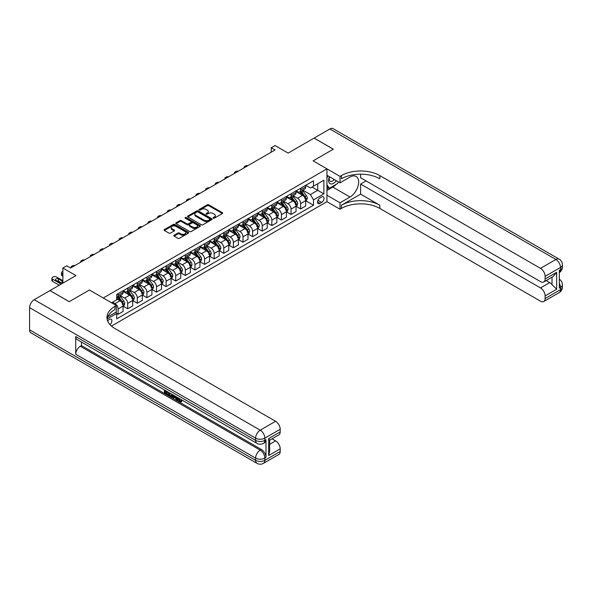 <?xml version="1.0" encoding="UTF-8"?>
<svg xmlns="http://www.w3.org/2000/svg" width="592" height="592" viewBox="0 0 592 592"><rect width="100%" height="100%" fill="white"/><g stroke="black" fill="none" stroke-linecap="round" stroke-linejoin="round"><path stroke-width="0.89" d="M213.275 218.167A0.747 0.429 0 0 0 214.326 218.167L222.348 213.534A1.066 0.614 0 0 0 222.659 213.098A1.066 0.614 0 0 0 222.348 212.669L208.761 204.825A1.066 0.614 0 0 0 207.252 204.825L199.238 209.45A0.747 0.429 0 0 0 200.296 210.064L201.332 209.464A3.411 1.968 0 0 1 206.164 209.464L207.296 210.116A3.411 1.968 0 0 1 208.295 211.514A3.411 1.968 0 0 1 207.296 212.905L206.253 213.505A0.747 0.429 0 0 0 207.311 214.112L208.347 213.512A3.411 1.968 0 0 1 213.179 213.512L214.311 214.171A3.411 1.968 0 0 1 215.31 215.562A3.411 1.968 0 0 1 214.311 216.953L213.275 217.553A0.747 0.429 0 0 0 213.275 218.167L213.275 217.553M110.001 324.638A3.478 2.005 120 0 0 111.77 321.619A3.478 2.005 120 0 0 111.133 319.214A3.478 2.005 120 0 0 109.394 319.391A3.478 2.005 120 0 0 107.722 321.108M174.129 235.231A1.066 0.614 0 0 0 173.819 235.668A1.066 0.614 0 0 0 174.129 236.104L177.94 238.302A1.066 0.614 0 0 0 179.45 238.302L188.352 233.159A1.066 0.614 0 0 0 188.663 232.73A1.066 0.614 0 0 0 188.352 232.293L174.773 224.449A1.066 0.614 0 0 0 173.264 224.449L164.361 229.592A1.066 0.614 0 0 0 164.043 230.029A1.066 0.614 0 0 0 164.361 230.458L168.964 233.122A1.066 0.614 0 0 0 170.466 233.122L174.277 230.917A1.066 0.614 0 0 0 174.596 230.48A1.066 0.614 0 0 0 174.277 230.051L171.998 228.727A2.856 1.65 0 0 1 171.162 227.565A2.856 1.65 0 0 1 172.923 226.04A2.856 1.65 0 0 1 176.039 226.396L184.978 231.561A2.856 1.65 0 0 1 185.814 232.73A2.856 1.65 0 0 1 184.053 234.247A2.856 1.65 0 0 1 180.937 233.892L179.45 233.033A1.066 0.614 0 0 0 177.94 233.033L174.129 235.231L174.129 236.104M360.617 174.189L360.617 177.763L540.503 281.622A6.519 3.767 -120 0 0 543.767 281.94L553.194 276.501L556.643 272.298L556.643 289.251L545.114 295.911L545.114 298.531L560.491 289.651L560.491 287.431L559.336 288.097L559.336 270.344L560.491 269.678L560.491 267.458L545.114 276.338A6.519 3.767 -120 0 0 540.503 268.346L555.881 259.474L329.87 128.989L314.108 138.084L333.326 149.184L313.109 160.854L333.289 149.206L314.071 138.106L288.126 153.091L275.058 145.543L271.217 147.763L275.058 149.983L70.574 268.035L66.733 265.823L62.885 268.035L62.885 283.131M29.6 329.862L255.611 460.347A6.519 3.767 120 0 0 256.958 463.336L30.954 332.852A6.519 3.767 -60 0 1 29.6 329.862L29.6 307.67A6.519 3.767 -60 0 1 34.21 299.685L49.972 290.583L69.19 301.683L89.407 290.006L69.227 301.661L50.009 290.561L75.954 275.583L62.885 268.035M107.737 316.927L116.313 311.977L116.313 305.539L89.407 290.006L103.245 297.998L326.947 168.846L326.947 201.687L340.015 209.235L341.399 208.436A27.18 15.688 180 0 1 379.835 208.436L540.503 301.195A6.519 3.767 -120 0 0 543.767 301.513A6.519 3.767 -120 0 0 545.114 298.531M341.399 175.587A27.18 15.688 180 0 1 379.835 175.587L379.835 178.784A27.18 15.688 180 0 0 341.399 178.784L341.399 175.587L340.015 176.386L313.109 160.854L326.947 168.846M201.406 224.753A1.066 0.614 0 0 0 202.915 224.753L211.818 219.617A1.066 0.614 0 0 0 212.136 219.181A1.066 0.614 0 0 0 211.818 218.744L198.239 210.9A1.066 0.614 0 0 0 196.729 210.9L187.827 216.043A1.066 0.614 0 0 0 187.516 216.48A1.066 0.614 0 0 0 187.827 216.916L201.406 224.753M185.518 218.33A0.747 0.429 0 0 1 186.28 218.433L186.28 217.545L200.089 225.515A1.066 0.614 0 0 1 200.399 225.952A1.066 0.614 0 0 1 200.089 226.388L191.186 231.531A1.066 0.614 0 0 1 189.677 231.531L176.09 223.687L176.09 222.814A1.066 0.614 0 0 0 175.78 223.251A1.066 0.614 0 0 0 176.09 223.687M176.09 222.814L179.901 220.616A1.066 0.614 0 0 1 181.411 220.616L186.917 223.798A1.066 0.614 0 0 0 188.426 223.798L190.957 222.34A1.066 0.614 0 0 0 191.268 221.904A1.066 0.614 0 0 0 190.957 221.467L185.222 218.152A0.747 0.429 0 0 1 186.28 217.545M321.641 196.936L319.954 197.913A3.367 1.946 120 0 0 317.749 200.888A3.367 1.946 120 0 0 318.267 203.581A3.367 1.946 120 0 0 319.954 203.419L321.641 202.442A3.367 1.946 120 0 0 323.846 199.474A3.367 1.946 120 0 0 323.328 196.773A3.367 1.946 120 0 0 321.641 196.936M111.474 326.088L326.947 201.687M305.768 185.289L310.423 187.975L313.494 186.199L313.494 180.826L116.698 294.446L116.698 299.818L111.548 302.793M313.494 186.199L323.876 180.205L323.876 193.873L313.494 199.867L310.423 194.539L302.778 190.128M305.768 200.777L313.494 205.239L313.494 199.867M313.494 205.239L116.698 318.859L116.698 313.486L107.115 319.021M271.217 147.763L271.217 152.203M312.036 187.042L317.719 190.328L317.719 183.757L323.876 180.205M310.423 194.539L317.719 190.328L323.876 193.873M116.698 313.531L118.082 314.33L118.082 308.957A4.351 2.509 -120 0 0 115.003 303.637L112.547 302.216M118.082 314.33L123.077 311.444L123.077 306.071A4.351 2.509 -120 0 0 120.006 300.751L116.698 298.842M123.195 306.182L127.694 308.78L127.694 303.415A4.351 2.509 -120 0 0 124.616 298.087L120.198 295.534M127.694 308.78L132.689 305.894L132.689 300.529A4.351 2.509 -120 0 0 129.611 295.201L123.077 291.427M132.8 300.64L137.3 303.237L137.3 297.865A4.351 2.509 -120 0 0 134.229 292.537L129.811 289.991M137.3 303.237L142.295 300.351L142.295 294.979A4.351 2.509 -120 0 0 139.224 289.651L132.689 285.884M142.413 295.09L146.912 297.687L146.912 292.315A4.351 2.509 -120 0 0 143.834 286.987L139.416 284.441M146.912 297.687L151.907 294.801L151.907 289.429A4.351 2.509 -120 0 0 148.829 284.108L142.295 280.334M152.018 289.54L156.517 292.137L156.517 286.772A4.351 2.509 -120 0 0 153.446 281.444L149.029 278.891M156.517 292.137L161.512 289.251L161.512 283.886A4.351 2.509 -120 0 0 158.441 278.558L151.907 274.784M161.631 283.997L166.13 286.595L166.13 281.222A4.351 2.509 -120 0 0 163.052 275.894L158.641 273.349M166.13 286.595L171.125 283.709L171.125 278.336A4.351 2.509 -120 0 0 168.047 273.008L161.512 269.234M171.236 278.447L175.735 281.045L175.735 275.672A4.351 2.509 -120 0 0 172.664 270.344L168.246 267.799M175.735 281.045L180.73 278.159L180.73 272.786A4.351 2.509 -120 0 0 177.659 267.466L171.125 263.692M180.849 272.897L185.348 275.495L185.348 270.122A4.351 2.509 -120 0 0 182.269 264.802L177.859 262.249M185.348 275.495L190.343 272.609L190.343 267.244A4.351 2.509 -120 0 0 187.264 261.916L180.73 258.142M190.461 267.355L194.953 269.945L194.953 264.58A4.351 2.509 -120 0 0 191.882 259.252L187.464 256.699M194.953 269.945L199.955 267.066L199.955 261.694A4.351 2.509 -120 0 0 196.877 256.366L190.343 252.592M200.066 261.805L204.566 264.402L204.566 259.03A4.351 2.509 -120 0 0 201.487 253.702L197.077 251.156M204.566 264.402L209.561 261.516L209.561 256.144A4.351 2.509 -120 0 0 206.49 250.816L199.955 247.049M209.679 256.255L214.171 258.852L214.171 253.48A4.351 2.509 -120 0 0 211.1 248.159L206.682 245.606M214.171 258.852L219.173 255.966L219.173 250.594A4.351 2.509 -120 0 0 216.095 245.273L209.561 241.499M219.284 250.705L223.783 253.302L223.783 247.937A4.351 2.509 -120 0 0 220.705 242.609L216.295 240.056M223.783 253.302L228.778 250.416L228.778 245.051A4.351 2.509 -120 0 0 225.707 239.723L219.173 235.949M228.897 245.162L233.389 247.759L233.389 242.387A4.351 2.509 -120 0 0 230.318 237.059L225.9 234.513M233.389 247.759L238.391 244.873L238.391 239.501A4.351 2.509 -120 0 0 235.313 234.173L228.778 230.399M238.502 239.612L243.001 242.209L243.001 236.837A4.351 2.509 -120 0 0 239.923 231.509L235.512 228.963M243.001 242.209L247.996 239.323L247.996 233.951A4.351 2.509 -120 0 0 244.925 228.63L238.391 224.856M248.115 234.062L252.614 236.659L252.614 231.287A4.351 2.509 -120 0 0 249.535 225.966L245.118 223.413M252.614 236.659L257.609 233.773L257.609 228.408A4.351 2.509 -120 0 0 254.53 223.08L247.996 219.306M257.72 228.519L262.219 231.109L262.219 225.744A4.351 2.509 -120 0 0 259.148 220.416L254.73 217.871M262.219 231.109L267.214 228.231L267.214 222.858A4.351 2.509 -120 0 0 264.143 217.53L257.609 213.756M267.332 222.969L271.832 225.567L271.832 220.194A4.351 2.509 -120 0 0 268.753 214.866L264.335 212.321M271.832 225.567L276.827 222.681L276.827 217.308A4.351 2.509 -120 0 0 273.748 211.98L267.214 208.214M276.938 217.419L281.437 220.017L281.437 214.644A4.351 2.509 -120 0 0 278.366 209.324L273.948 206.771M281.437 220.017L286.432 217.131L286.432 211.758A4.351 2.509 -120 0 0 283.361 206.438L276.827 202.664M286.55 211.869L291.049 214.467L291.049 209.102A4.351 2.509 -120 0 0 287.971 203.774L283.561 201.221M291.049 214.467L296.044 211.581L296.044 206.216A4.351 2.509 -120 0 0 292.966 200.888L286.432 197.114M296.163 206.327L300.655 208.924L300.655 203.552A4.351 2.509 -120 0 0 297.584 198.224L293.166 195.678M300.655 208.924L305.657 206.038L305.657 200.666A4.351 2.509 -120 0 0 302.579 195.338L296.044 191.571M296.163 190.839L297.584 191.66A4.351 2.509 -120 0 0 299.759 191.875A4.351 2.509 -120 0 0 300.655 189.884L300.655 188.241M286.55 196.381L287.971 197.203A4.351 2.509 -120 0 0 290.147 197.417A4.351 2.509 -120 0 0 291.049 195.427L291.049 193.784M276.938 201.931L278.366 202.753A4.351 2.509 -120 0 0 280.534 202.967A4.351 2.509 -120 0 0 281.437 200.977L281.437 199.334M267.332 207.481L268.753 208.303A4.351 2.509 -120 0 0 270.929 208.517A4.351 2.509 -120 0 0 271.832 206.527L271.832 204.884M257.72 213.024L259.148 213.845A4.351 2.509 -120 0 0 261.316 214.06A4.351 2.509 -120 0 0 262.219 212.069L262.219 210.434M248.115 218.574L249.535 219.395A4.351 2.509 -120 0 0 251.711 219.61A4.351 2.509 -120 0 0 252.614 217.619L252.614 215.976M238.502 224.124L239.923 224.945A4.351 2.509 -120 0 0 242.098 225.16A4.351 2.509 -120 0 0 243.001 223.169L243.001 221.526M228.897 229.666L230.318 230.488A4.351 2.509 -120 0 0 232.493 230.71A4.351 2.509 -120 0 0 233.389 228.719L233.389 227.076M219.284 235.216L220.705 236.038A4.351 2.509 -120 0 0 222.881 236.252A4.351 2.509 -120 0 0 223.783 234.262L223.783 232.619M209.679 240.766L211.1 241.588A4.351 2.509 -120 0 0 213.275 241.802A4.351 2.509 -120 0 0 214.171 239.812L214.171 238.169M200.066 246.316L201.487 247.138A4.351 2.509 -120 0 0 203.663 247.352A4.351 2.509 -120 0 0 204.566 245.362L204.566 243.719M190.461 251.859L191.882 252.68A4.351 2.509 -120 0 0 194.058 252.895A4.351 2.509 -120 0 0 194.953 250.904L194.953 249.262M180.849 257.409L182.269 258.23A4.351 2.509 -120 0 0 184.445 258.445A4.351 2.509 -120 0 0 185.348 256.454L185.348 254.812M171.236 262.959L172.664 263.78A4.351 2.509 -120 0 0 174.84 263.995A4.351 2.509 -120 0 0 175.735 262.004L175.735 260.362M161.631 268.502L163.052 269.323A4.351 2.509 -120 0 0 165.227 269.545A4.351 2.509 -120 0 0 166.13 267.547L166.13 265.912M152.018 274.052L153.446 274.873A4.351 2.509 -120 0 0 155.615 275.088A4.351 2.509 -120 0 0 156.517 273.097L156.517 271.454M142.413 279.602L143.834 280.423A4.351 2.509 -120 0 0 146.009 280.638A4.351 2.509 -120 0 0 146.912 278.647L146.912 277.004M132.8 285.152L134.229 285.973A4.351 2.509 -120 0 0 136.397 286.188A4.351 2.509 -120 0 0 137.3 284.197L137.3 282.554M123.195 290.694L124.616 291.516A4.351 2.509 -120 0 0 126.792 291.73A4.351 2.509 -120 0 0 127.694 289.74L127.694 288.097M299.759 191.875L304.754 188.989A4.351 2.509 -120 0 0 305.657 186.998L305.657 185.355M290.147 197.417L295.142 194.531A4.351 2.509 -120 0 0 296.044 192.541L296.044 190.905M280.534 202.967L285.536 200.081A4.351 2.509 -120 0 0 286.432 198.091L286.432 196.448M270.929 208.517L275.924 205.631A4.351 2.509 -120 0 0 276.827 203.641L276.827 201.998M261.316 214.06L266.319 211.181A4.351 2.509 -120 0 0 267.214 209.191L267.214 207.548M251.711 219.61L256.706 216.724A4.351 2.509 -120 0 0 257.609 214.733L257.609 213.09M242.098 225.16L247.101 222.274A4.351 2.509 -120 0 0 247.996 220.283L247.996 218.64M232.493 230.71L237.488 227.824A4.351 2.509 -120 0 0 238.391 225.833L238.391 224.19M222.881 236.252L227.876 233.366A4.351 2.509 -120 0 0 228.778 231.376L228.778 229.733M213.275 241.802L218.27 238.916A4.351 2.509 -120 0 0 219.173 236.926L219.173 235.283M203.663 247.352L208.658 244.466A4.351 2.509 -120 0 0 209.561 242.476L209.561 240.833M194.058 252.895L199.053 250.016A4.351 2.509 -120 0 0 199.955 248.026L199.955 246.383M184.445 258.445L189.44 255.559A4.351 2.509 -120 0 0 190.343 253.568L190.343 251.926M174.84 263.995L179.835 261.109A4.351 2.509 -120 0 0 180.73 259.118L180.73 257.476M165.227 269.545L170.222 266.659A4.351 2.509 -120 0 0 171.125 264.668L171.125 263.026M155.615 275.088L160.617 272.202A4.351 2.509 -120 0 0 161.512 270.211L161.512 268.568M146.009 280.638L151.004 277.752A4.351 2.509 -120 0 0 151.907 275.761L151.907 274.118M136.397 286.188L141.399 283.302A4.351 2.509 -120 0 0 142.295 281.311L142.295 279.668M126.792 291.73L131.787 288.844A4.351 2.509 -120 0 0 132.689 286.854L132.689 285.218M116.698 297.458A4.351 2.509 -120 0 0 117.179 297.28L122.181 294.394A4.351 2.509 -120 0 0 123.077 292.404L123.077 290.761M117.179 297.28A4.351 2.509 -120 0 0 118.082 295.29L118.082 293.647M115.951 312.191L116.698 313.486M213.571 218.27L214.311 217.841A3.411 1.968 0 0 0 215.31 216.45L215.31 215.562M208.295 211.514L208.295 212.402A3.411 1.968 0 0 1 207.296 213.793L206.556 214.223M222.348 212.669L222.348 213.534L208.761 205.713A1.066 0.614 0 0 0 207.252 205.713L199.534 210.167M211.803 219.625L198.239 211.788A1.066 0.614 0 0 0 196.729 211.788L187.842 216.924M209.931 219.484A0.747 0.429 0 0 0 209.931 218.87L198.009 211.988A0.747 0.429 0 0 0 196.958 211.988L195.863 212.624A3.411 1.968 0 0 0 194.864 214.015A3.411 1.968 0 0 0 195.863 215.407L204.011 220.113A3.411 1.968 0 0 0 208.843 220.113L209.931 219.484L209.931 220.372A0.747 0.429 0 0 0 210.153 220.069L210.153 219.181M194.864 214.015L194.864 214.903A3.411 1.968 0 0 0 195.863 216.295L195.863 215.407M209.931 220.372L208.843 221.001A3.411 1.968 0 0 1 204.011 221.001L195.863 216.295M176.105 223.695L179.901 221.504L179.901 220.616M191.268 221.904L191.268 222.792A1.066 0.614 0 0 1 190.957 223.221L188.426 224.686A1.066 0.614 0 0 1 186.917 224.686L181.411 221.504A1.066 0.614 0 0 0 179.901 221.504M186.28 218.433L200.074 226.396M192.637 227.099A2.856 1.65 0 0 0 195.745 227.454A2.856 1.65 0 0 0 197.506 225.929A2.856 1.65 0 0 0 196.67 224.768L193.525 222.947A1.066 0.614 0 0 0 192.015 222.947L189.484 224.405A1.066 0.614 0 0 0 189.174 224.842A1.066 0.614 0 0 0 189.484 225.278L192.637 227.099L192.637 227.987A2.856 1.65 0 0 0 195.745 228.342A2.856 1.65 0 0 0 197.506 226.817L197.506 225.929M189.174 224.842L189.174 225.73A1.066 0.614 0 0 0 189.484 226.166L189.484 225.278M192.637 227.987L189.484 226.166M185.814 232.73L185.814 233.618A2.856 1.65 0 0 1 184.053 235.135A2.856 1.65 0 0 1 180.937 234.78L179.45 233.921A1.066 0.614 0 0 0 177.94 233.921L174.144 236.112M171.162 227.565L171.162 228.453A2.856 1.65 0 0 0 171.998 229.615L171.998 228.727M174.277 230.051L174.277 230.917L171.998 229.615M188.337 233.174L174.773 225.337A1.066 0.614 0 0 0 173.264 225.337L164.369 230.473L164.361 229.592M305.657 200.843L306.575 200.311L307.344 198.091A2.879 1.665 -120 0 0 306.427 195.641L303.282 191.445A8.318 4.803 -120 0 0 302.379 190.358M299.256 193.421A8.318 4.803 -120 0 0 297.547 191.638M304.865 198.749L305.79 198.216A2.879 1.665 -120 0 0 304.961 196.485L301.824 192.289A8.318 4.803 -120 0 0 300.914 191.201M300.144 191.653A6.904 3.989 60 0 1 301.276 192.94L303.933 196.485M299.996 191.734A8.318 4.803 60 0 1 300.899 192.822L302.986 195.612M247.848 165.693A2.176 1.258 -0 0 0 245.458 165.96L244.696 166.404A2.176 1.258 -0 0 0 244.052 167.292A2.176 1.258 -0 0 0 244.23 167.78M296.044 206.393L296.969 205.861L297.732 203.641A2.879 1.665 -120 0 0 296.814 201.184L293.676 196.995A8.318 4.803 -120 0 0 292.766 195.908M289.643 198.971A8.318 4.803 -120 0 0 287.941 197.188M295.26 204.292L296.178 203.759A2.879 1.665 -120 0 0 295.356 202.027L292.211 197.839A8.318 4.803 -120 0 0 291.308 196.751M290.531 197.195A6.904 3.989 60 0 1 291.664 198.483L294.328 202.035M290.383 197.284A8.318 4.803 60 0 1 291.294 198.372L293.38 201.154M238.236 171.236A2.176 1.258 -0 0 0 235.853 171.51L235.083 171.954A2.176 1.258 -0 0 0 234.447 172.842A2.176 1.258 -0 0 0 234.617 173.33M286.432 211.936L287.357 211.411L288.126 209.191A2.879 1.665 -120 0 0 287.209 206.734L284.064 202.538A8.318 4.803 -120 0 0 283.161 201.458M280.031 204.514A8.318 4.803 -120 0 0 278.329 202.73M285.647 209.842L286.572 209.309A2.879 1.665 -120 0 0 285.744 207.577L282.606 203.382A8.318 4.803 -120 0 0 281.696 202.301M280.926 202.745A6.904 3.989 60 0 1 282.058 204.033L284.715 207.585M280.778 202.834A8.318 4.803 60 0 1 281.681 203.914L283.768 206.704M228.63 176.786A2.176 1.258 -0 0 0 226.24 177.052L225.471 177.496A2.176 1.258 -0 0 0 224.834 178.384A2.176 1.258 -0 0 0 225.012 178.873M276.827 217.486L277.752 216.953L278.514 214.733A2.879 1.665 -120 0 0 277.596 212.284L274.459 208.088A8.318 4.803 -120 0 0 273.548 207M270.426 210.064A8.318 4.803 -120 0 0 268.724 208.28M276.042 215.392L276.96 214.859A2.879 1.665 -120 0 0 276.138 213.127L272.993 208.932A8.318 4.803 -120 0 0 272.091 207.844M271.314 208.295A6.904 3.989 60 0 1 272.446 209.583L275.102 213.127M271.166 208.377A8.318 4.803 60 0 1 272.076 209.464L274.163 212.254M219.018 182.336A2.176 1.258 -0 0 0 216.635 182.602L215.865 183.046A2.176 1.258 -0 0 0 215.229 183.934A2.176 1.258 -0 0 0 215.399 184.423M267.214 223.036L268.139 222.503L268.909 220.283A2.879 1.665 -120 0 0 267.991 217.826L264.846 213.638A8.318 4.803 -120 0 0 263.936 212.55M260.813 215.614A8.318 4.803 -120 0 0 259.111 213.83M266.43 220.942L267.355 220.409A2.879 1.665 -120 0 0 266.526 218.67L263.388 214.482A8.318 4.803 -120 0 0 262.478 213.394M261.708 213.838A6.904 3.989 60 0 1 262.841 215.125L265.497 218.677M261.553 213.927A8.318 4.803 60 0 1 262.463 215.014L264.55 217.797M209.413 187.879A2.176 1.258 -0 0 0 207.022 188.152L206.253 188.596A2.176 1.258 -0 0 0 205.616 189.484A2.176 1.258 -0 0 0 205.794 189.973M329.418 176.705A7.067 4.077 120 0 0 329.907 183.587A7.067 4.077 120 0 0 336.056 181.1A7.067 4.077 120 0 0 336.352 180.708M326.947 177.985L327.805 175.772M338.328 181.848L337.706 183.446L329.411 188.241L326.947 184.734M326.947 186.82L329.411 188.241M329.655 176.838A4.84 2.79 120 0 0 330.232 181.204A4.84 2.79 120 0 0 334.302 179.524M326.947 195.249L340.015 202.797L350.013 197.025A12.232 7.06 120 0 0 357.997 186.251A12.232 7.06 120 0 0 356.125 176.446A12.232 7.06 120 0 0 350.013 177.052L340.015 182.824L340.015 176.386M340.015 202.797L340.015 209.235M360.617 194.139L341.399 205.239A27.18 15.688 180 0 1 379.835 205.239L360.617 194.139L360.617 184.068L366.078 180.915M545.114 295.911A6.519 3.767 -120 0 0 540.503 287.919L549.724 282.599A6.519 3.767 60 0 1 552.033 284.641L552.033 277.167M360.617 184.068L540.503 287.919M329.87 128.989A6.519 3.767 -60 0 1 333.133 128.664L559.137 259.148A6.519 3.767 120 0 0 555.881 259.474A6.519 3.767 60 0 1 560.491 267.458A6.519 3.767 180 0 0 562.4 264.802A6.519 6.519 0 0 0 559.137 259.148M326.947 175.276L340.015 182.824M543.767 281.94A6.519 3.767 -120 0 0 545.114 278.958L556.643 272.298M545.114 276.338L545.114 278.958M379.835 175.587L540.503 268.346M546.179 280.549L549.724 282.599M556.643 289.251L552.033 284.641M336.182 184.327A12.232 7.06 -60 0 1 332.793 187.087L326.947 190.461M326.947 189.04L328.871 187.93M178.555 398.068L180.523 401.243M178.007 397.78L179.369 401.406L180.264 401.517L181.278 400.466L181.929 401.013L180.775 402.234L179.428 402.057L177.341 397.395M174.24 397.35L173.33 398.468L172.642 398.068L173.804 395.352M176.734 397.04L177.652 400.251L177.038 400.606L176.349 400.207L175.824 398.268L173.856 397.128L173.33 398.468M165.664 391.586L165.664 392.718L168.387 394.287L168.387 394.901L167.773 395.256L164.398 393.31L164.398 389.921M168.091 392.052L167.477 392.629L165.05 391.231L165.05 393.073L165.664 392.718M75.724 336.522L255.611 440.374A6.519 3.767 120 0 0 256.958 443.364L77.078 339.505A6.519 3.767 -60 0 1 75.724 336.522L75.724 354.275A6.519 3.767 -60 0 1 80.334 346.283L81.489 345.617L261.375 449.476A6.519 3.767 60 0 1 265.986 457.461L265.986 439.708A6.519 3.767 60 0 1 264.639 442.698L263.484 443.364A6.519 3.767 -120 0 0 264.831 440.374L265.986 439.708M81.489 345.617L81.489 342.058M173.056 394.923L172.42 396.67L170.311 396.721L168.661 395.767L168.661 392.385M116.313 305.539L114.929 306.338A27.18 15.688 0 0 0 106.967 317.438A27.18 15.688 0 0 0 114.929 328.53L275.598 421.289A6.519 3.767 60 0 1 280.208 429.281L264.831 438.154L264.831 440.374A6.519 3.767 0 0 1 255.611 440.374L255.611 438.154L29.6 307.67M268.679 438.554L269.634 439.997L269.634 451.407L268.679 455.514L268.679 438.554L280.208 431.901L280.208 429.281M280.208 431.901A6.519 3.767 60 0 1 278.854 434.883L269.634 440.211M272.046 438.82L275.598 440.862A6.519 3.767 60 0 1 280.208 448.854L268.679 455.514M265.986 457.461L264.831 458.127L264.831 460.347L280.208 451.474L280.208 448.854M280.208 451.474A6.519 3.767 60 0 1 278.854 454.456L263.484 463.336A6.519 3.767 -120 0 0 264.831 460.347A6.519 3.767 0 0 1 255.611 460.347L255.611 458.127L75.724 354.275M114.929 306.338L114.929 309.535A27.18 15.688 0 0 0 107.108 319.036M165.05 393.073L167.773 394.642L168.387 394.287M167.773 394.642L167.773 395.256M165.05 390.298L167.751 391.86M167.477 392.015L167.477 392.629M172.398 394.538L171.806 397.025M169.312 392.755L169.312 395.53L170.259 396.078L171.347 396.329L171.747 394.161M172.442 395.264L173.042 394.916M169.926 393.11L169.926 395.175L171.961 395.974M169.312 395.53L169.926 395.175M170.259 396.078L170.873 395.722M175.868 396.544L177.038 400.606M174.411 395.708L174.048 396.625L175.624 397.535L175.262 396.196M174.803 395.93L175.395 396.699M174.048 396.625L174.662 396.27M179.369 401.406L179.983 401.05M177.94 398.423L178.532 398.083M180.664 400.821L181.315 401.369L181.929 401.013M181.315 401.369L180.775 402.234M257.609 228.586L258.526 228.053L259.296 225.833A2.879 1.665 -120 0 0 258.378 223.376L255.241 219.188A8.318 4.803 -120 0 0 254.331 218.1M251.208 221.156A8.318 4.803 -120 0 0 249.506 219.38M256.817 226.484L257.742 225.952A2.879 1.665 -120 0 0 256.921 224.22L253.776 220.032A8.318 4.803 -120 0 0 252.873 218.944M252.096 219.388A6.904 3.989 60 0 1 253.228 220.675L255.885 224.227M251.948 219.477A8.318 4.803 60 0 1 252.858 220.564L254.945 223.347M199.8 193.429A2.176 1.258 -0 0 0 197.417 193.695L196.648 194.139A2.176 1.258 -0 0 0 196.011 195.027A2.176 1.258 -0 0 0 196.181 195.523M247.996 234.129L248.921 233.596L249.691 231.376A2.879 1.665 -120 0 0 248.773 228.926L245.628 224.731A8.318 4.803 -120 0 0 244.718 223.643M241.595 226.706A8.318 4.803 -120 0 0 239.893 224.923M247.212 232.034L248.137 231.502A2.879 1.665 -120 0 0 247.308 229.77L244.17 225.574A8.318 4.803 -120 0 0 243.26 224.486M242.483 224.938A6.904 3.989 60 0 1 243.623 226.225L246.279 229.77M242.335 225.019A8.318 4.803 60 0 1 243.245 226.107L245.332 228.897M190.195 198.979A2.176 1.258 -0 0 0 187.805 199.245L187.035 199.689A2.176 1.258 -0 0 0 186.399 200.577A2.176 1.258 -0 0 0 186.576 201.065M238.391 239.679L239.309 239.146L240.078 236.926A2.879 1.665 -120 0 0 239.161 234.476L236.023 230.281A8.318 4.803 -120 0 0 235.113 229.193M231.99 232.256A8.318 4.803 -120 0 0 230.288 230.473M237.599 237.584L238.524 237.052A2.879 1.665 -120 0 0 237.703 235.32L234.558 231.124A8.318 4.803 -120 0 0 233.648 230.036M232.878 230.48A6.904 3.989 60 0 1 234.01 231.775L236.667 235.32M232.73 230.569A8.318 4.803 60 0 1 233.633 231.657L235.727 234.447M180.582 204.529A2.176 1.258 -0 0 0 178.199 204.795L177.43 205.239A2.176 1.258 -0 0 0 176.793 206.127A2.176 1.258 -0 0 0 176.964 206.615M228.778 245.229L229.703 244.696L230.473 242.476A2.879 1.665 -120 0 0 229.548 240.019L226.41 235.831A8.318 4.803 -120 0 0 225.5 234.743M222.377 237.806A8.318 4.803 -120 0 0 220.675 236.023M227.994 243.127L228.912 242.594A2.879 1.665 -120 0 0 228.09 240.863L224.953 236.674A8.318 4.803 -120 0 0 224.042 235.586M223.265 236.03A6.904 3.989 60 0 1 224.405 237.318L227.062 240.87M223.117 236.119A8.318 4.803 60 0 1 224.028 237.207L226.114 239.989M170.977 210.071A2.176 1.258 -0 0 0 168.587 210.345L167.817 210.789A2.176 1.258 -0 0 0 167.181 211.67A2.176 1.258 -0 0 0 167.351 212.165M219.173 250.771L220.091 250.238L220.86 248.026A2.879 1.665 -120 0 0 219.943 245.569L216.798 241.373A8.318 4.803 -120 0 0 215.895 240.293M212.772 243.349A8.318 4.803 -120 0 0 211.07 241.566M218.381 248.677L219.306 248.144A2.879 1.665 -120 0 0 218.485 246.413L215.34 242.217A8.318 4.803 -120 0 0 214.43 241.129M213.66 241.58A6.904 3.989 60 0 1 214.792 242.868L217.449 246.413M213.512 241.662A8.318 4.803 60 0 1 214.415 242.75L216.509 245.539M161.364 215.621A2.176 1.258 -0 0 0 158.982 215.888L158.212 216.332A2.176 1.258 -0 0 0 157.576 217.22A2.176 1.258 -0 0 0 157.746 217.708M209.561 256.321L210.486 255.788L211.255 253.568A2.879 1.665 -120 0 0 210.33 251.119L207.193 246.923A8.318 4.803 -120 0 0 206.282 245.835M203.16 248.899A8.318 4.803 -120 0 0 201.458 247.116M208.776 254.227L209.694 253.694A2.879 1.665 -120 0 0 208.872 251.963L205.735 247.767A8.318 4.803 -120 0 0 204.825 246.679M204.048 247.13A6.904 3.989 60 0 1 205.18 248.418L207.844 251.963M203.9 247.212A8.318 4.803 60 0 1 204.81 248.3L206.897 251.089M151.752 221.171A2.176 1.258 -0 0 0 149.369 221.438L148.599 221.882A2.176 1.258 -0 0 0 147.963 222.77A2.176 1.258 -0 0 0 148.133 223.258M199.955 261.871L200.873 261.338L201.643 259.118A2.879 1.665 -120 0 0 200.725 256.662L197.58 252.473A8.318 4.803 -120 0 0 196.677 251.385M193.554 254.449A8.318 4.803 -120 0 0 191.845 252.666M199.164 259.777L200.089 259.244A2.879 1.665 -120 0 0 199.26 257.505L196.122 253.317A8.318 4.803 -120 0 0 195.212 252.229M194.442 252.673A6.904 3.989 60 0 1 195.575 253.961L198.231 257.513M194.294 252.762A8.318 4.803 60 0 1 195.197 253.85L197.284 256.632M142.147 226.714A2.176 1.258 -0 0 0 139.756 226.988L138.994 227.432A2.176 1.258 -0 0 0 138.358 228.32A2.176 1.258 -0 0 0 138.528 228.808M190.343 267.421L191.268 266.888L192.03 264.668A2.879 1.665 -120 0 0 191.112 262.212L187.975 258.023A8.318 4.803 -120 0 0 187.065 256.935M183.942 259.992A8.318 4.803 -120 0 0 182.24 258.216M189.558 265.32L190.476 264.787A2.879 1.665 -120 0 0 189.655 263.055L186.51 258.859A8.318 4.803 -120 0 0 185.607 257.779M184.83 258.223A6.904 3.989 60 0 1 185.962 259.511L188.626 263.063M184.682 258.312A8.318 4.803 60 0 1 185.592 259.392L187.679 262.182M132.534 232.264A2.176 1.258 -0 0 0 130.151 232.53L129.382 232.974A2.176 1.258 -0 0 0 128.745 233.862A2.176 1.258 -0 0 0 128.915 234.351M180.73 272.964L181.655 272.431L182.425 270.211A2.879 1.665 -120 0 0 181.507 267.762L178.362 263.566A8.318 4.803 -120 0 0 177.459 262.478M174.329 265.542A8.318 4.803 -120 0 0 172.627 263.758M179.946 270.87L180.871 270.337A2.879 1.665 -120 0 0 180.042 268.605L176.904 264.409A8.318 4.803 -120 0 0 175.994 263.322M175.225 263.773A6.904 3.989 60 0 1 176.357 265.061L179.013 268.605M175.077 263.854A8.318 4.803 60 0 1 175.979 264.942L178.066 267.732M122.929 237.814A2.176 1.258 -0 0 0 120.539 238.08L119.776 238.524A2.176 1.258 -0 0 0 119.133 239.412A2.176 1.258 -0 0 0 119.31 239.901M171.125 278.514L172.05 277.981L172.812 275.761A2.879 1.665 -120 0 0 171.895 273.312L168.757 269.116A8.318 4.803 -120 0 0 167.847 268.028M164.724 271.092A8.318 4.803 -120 0 0 163.022 269.308M170.341 276.42L171.258 275.887A2.879 1.665 -120 0 0 170.437 274.155L167.292 269.959A8.318 4.803 -120 0 0 166.389 268.872M165.612 269.316A6.904 3.989 60 0 1 166.744 270.611L169.401 274.155M165.464 269.404A8.318 4.803 60 0 1 166.374 270.492L168.461 273.282M113.316 243.364A2.176 1.258 -0 0 0 110.933 243.63L110.164 244.074A2.176 1.258 -0 0 0 109.527 244.962A2.176 1.258 -0 0 0 109.698 245.451M161.512 284.064L162.437 283.531L163.207 281.311A2.879 1.665 -120 0 0 162.289 278.854L159.144 274.666A8.318 4.803 -120 0 0 158.242 273.578M155.111 276.634A8.318 4.803 -120 0 0 153.409 274.858M160.728 281.962L161.653 281.429A2.879 1.665 -120 0 0 160.824 279.698L157.687 275.509A8.318 4.803 -120 0 0 156.776 274.422M156.007 274.866A6.904 3.989 60 0 1 157.139 276.153L159.796 279.705M155.859 274.954A8.318 4.803 60 0 1 156.762 276.042L158.848 278.825M103.711 248.906A2.176 1.258 -0 0 0 101.321 249.18L100.551 249.617A2.176 1.258 -0 0 0 99.915 250.505A2.176 1.258 -0 0 0 100.092 251.001M151.907 289.606L152.825 289.074L153.594 286.854A2.879 1.665 -120 0 0 152.677 284.404L149.539 280.208A8.318 4.803 -120 0 0 148.629 279.121M145.506 282.184A8.318 4.803 -120 0 0 143.804 280.401M151.115 287.512L152.04 286.979A2.879 1.665 -120 0 0 151.219 285.248L148.074 281.052A8.318 4.803 -120 0 0 147.171 279.964M146.394 280.416A6.904 3.989 60 0 1 147.526 281.703L150.183 285.248M146.246 280.497A8.318 4.803 60 0 1 147.156 281.585L149.243 284.375M94.098 254.456A2.176 1.258 -0 0 0 91.716 254.723L90.946 255.167A2.176 1.258 -0 0 0 90.31 256.055A2.176 1.258 -0 0 0 90.48 256.543M142.295 295.156L143.22 294.624L143.989 292.404A2.879 1.665 -120 0 0 143.072 289.954L139.927 285.758A8.318 4.803 -120 0 0 139.016 284.671M135.894 287.734A8.318 4.803 -120 0 0 134.192 285.951M141.51 293.062L142.435 292.529A2.879 1.665 -120 0 0 141.606 290.798L138.469 286.602A8.318 4.803 -120 0 0 137.559 285.514M136.789 285.966A6.904 3.989 60 0 1 137.921 287.253L140.578 290.798M136.634 286.047A8.318 4.803 60 0 1 137.544 287.135L139.631 289.925M84.493 260.006A2.176 1.258 -0 0 0 82.103 260.273L81.333 260.717A2.176 1.258 -0 0 0 80.697 261.605A2.176 1.258 -0 0 0 80.875 262.093M132.689 300.706L133.607 300.174L134.377 297.954A2.879 1.665 -120 0 0 133.459 295.497L130.321 291.308A8.318 4.803 -120 0 0 129.411 290.221M126.288 293.284A8.318 4.803 -120 0 0 124.586 291.501M131.898 298.605L132.823 298.072A2.879 1.665 -120 0 0 132.001 296.34L128.856 292.152A8.318 4.803 -120 0 0 127.953 291.064M127.176 291.508A6.904 3.989 60 0 1 128.309 292.796L130.965 296.348M127.028 291.597A8.318 4.803 60 0 1 127.939 292.685L130.025 295.467M74.881 265.549A2.176 1.258 -0 0 0 72.498 265.823L71.728 266.267A2.176 1.258 -0 0 0 71.092 267.155A2.176 1.258 -0 0 0 71.262 267.643M123.077 306.249L124.002 305.724L124.771 303.504A2.879 1.665 -120 0 0 123.846 301.047L120.709 296.851A8.318 4.803 -120 0 0 119.799 295.771M62.885 274.029L62.116 273.585L62.116 275.805A2.176 1.258 180 0 1 61.479 274.917L61.479 272.697A2.176 1.258 -0 0 0 62.116 273.585M62.885 276.249L62.116 275.805M122.292 304.155L123.217 303.622A2.879 1.665 -120 0 0 122.389 301.89L119.251 297.695A8.318 4.803 -120 0 0 118.341 296.614M117.564 297.058A6.904 3.989 60 0 1 118.703 298.346L121.36 301.898M117.416 297.147A8.318 4.803 60 0 1 118.326 298.227L120.413 301.017M62.885 271.365L62.116 271.809A2.176 1.258 -0 0 0 61.479 272.697M61.154 284.13L52.51 279.135A2.176 1.258 -0 0 1 51.874 278.247A2.176 1.258 -0 0 1 52.51 277.359L53.28 276.915A2.176 1.258 -0 0 1 56.351 276.915L62.885 280.689M59.237 285.24L52.51 281.355A2.176 1.258 180 0 1 51.874 280.467L51.874 278.247M61.213 282.739L58.43 281.133A1.739 1.006 -0 0 0 56.869 280.852M55.966 280.334L59.659 282.465A1.739 1.006 -0 0 0 61.553 282.68A1.739 1.006 -0 0 0 62.626 281.755A1.739 1.006 -0 0 0 62.116 281.045L58.43 278.913A1.739 1.006 -0 0 0 56.529 278.699A1.739 1.006 -0 0 0 55.456 279.624A1.739 1.006 -0 0 0 55.966 280.334M115.003 303.637L120.006 300.751M124.616 298.087L129.611 295.201M134.229 292.537L139.224 289.651M143.834 286.987L148.829 284.108M153.446 281.444L158.441 278.558M163.052 275.894L168.047 273.008M172.664 270.344L177.659 267.466M182.269 264.802L187.264 261.916M191.882 259.252L196.877 256.366M201.487 253.702L206.49 250.816M211.1 248.159L216.095 245.273M220.705 242.609L225.707 239.723M230.318 237.059L235.313 234.173M239.923 231.509L244.925 228.63M249.535 225.966L254.53 223.08M259.148 220.416L264.143 217.53M268.753 214.866L273.748 211.98M278.366 209.324L283.361 206.438M287.971 203.774L292.966 200.888M297.584 198.224L302.579 195.338M300.655 189.884L305.657 186.998M300.655 203.552L305.657 200.666M291.049 209.102L296.044 206.216M291.049 195.427L296.044 192.541M281.437 214.644L286.432 211.758M281.437 200.977L286.432 198.091M271.832 220.194L276.827 217.308M271.832 206.527L276.827 203.641M262.219 225.744L267.214 222.858M262.219 212.069L267.214 209.191M252.614 231.287L257.609 228.408M252.614 217.619L257.609 214.733M243.001 236.837L247.996 233.951M243.001 223.169L247.996 220.283M233.389 242.387L238.391 239.501M233.389 228.719L238.391 225.833M223.783 247.937L228.778 245.051M223.783 234.262L228.778 231.376M214.171 253.48L219.173 250.594M214.171 239.812L219.173 236.926M204.566 259.03L209.561 256.144M204.566 245.362L209.561 242.476M194.953 264.58L199.955 261.694M194.953 250.904L199.955 248.026M185.348 270.122L190.343 267.244M185.348 256.454L190.343 253.568M175.735 275.672L180.73 272.786M175.735 262.004L180.73 259.118M166.13 281.222L171.125 278.336M166.13 267.547L171.125 264.668M156.517 286.772L161.512 283.886M156.517 273.097L161.512 270.211M146.912 292.315L151.907 289.429M146.912 278.647L151.907 275.761M137.3 297.865L142.295 294.979M137.3 284.197L142.295 281.311M127.694 303.415L132.689 300.529M127.694 289.74L132.689 286.854M118.082 308.957L123.077 306.071M118.082 295.29L123.077 292.404M317.956 200.311L321.641 202.442M317.571 202.042L319.954 203.419M214.311 217.841L214.311 216.953M206.253 214.112L206.253 213.505M207.296 213.793L207.296 212.905M199.238 210.064L199.238 209.45M207.252 205.713L207.252 204.825M208.761 205.713L208.761 204.825M187.827 216.916L187.827 216.043M196.729 211.788L196.729 210.9M198.239 211.788L198.239 210.9M211.818 219.617L211.818 218.744M204.011 221.001L204.011 220.113M208.843 221.001L208.843 220.113M181.411 221.504L181.411 220.616M186.917 224.686L186.917 223.798M188.426 224.686L188.426 223.798M190.957 223.221L190.957 222.34M200.089 226.388L200.089 225.515M177.94 233.921L177.94 233.033M179.45 233.921L179.45 233.033M180.937 234.78L180.937 233.892M173.264 225.337L173.264 224.449M174.773 225.337L174.773 224.449M188.352 233.159L188.352 232.293M305.435 199.238L307.322 198.15M301.824 192.289L303.282 191.445M299.559 193.599L300.899 192.822M304.961 196.485L306.427 195.641M304.739 197.61L305.79 198.216M295.83 204.788L297.717 203.692M292.211 197.839L293.676 196.995M289.947 199.141L291.294 198.372M295.356 202.027L296.814 201.184M295.127 203.152L296.178 203.759M286.217 210.33L288.104 209.242M282.606 203.382L284.064 202.538M280.342 204.691L281.681 203.914M285.744 207.577L287.209 206.734M285.514 208.702L286.572 209.309M276.612 215.88L278.499 214.792M272.993 208.932L274.459 208.088M270.729 210.241L272.076 209.464M276.138 213.127L277.596 212.284M275.909 214.252L276.96 214.859M266.999 221.43L268.886 220.342M263.388 214.482L264.846 213.638M261.124 215.791L262.463 215.014M266.526 218.67L267.991 217.826M266.296 219.795L267.355 220.409M341.399 205.239L341.399 208.436M379.835 205.239L379.835 208.436M559.336 283.242A6.519 3.767 60 0 1 560.491 287.431A6.519 3.767 180 0 0 562.4 284.774A6.519 6.519 0 0 0 559.336 279.239M559.137 292.64A6.519 6.519 0 0 0 562.4 286.987A6.519 3.767 0 0 1 560.491 289.651A6.519 3.767 60 0 1 559.137 292.64L543.767 301.513M560.491 269.678A6.519 3.767 60 0 1 559.336 272.535A6.519 6.519 0 0 0 562.4 267.022A6.519 3.767 0 0 1 560.491 269.678M332.793 187.087L350.013 197.025M34.21 299.685L260.221 430.169L275.598 421.289M80.334 346.283L260.221 450.142L261.375 449.476M269.634 444.311L275.598 440.862M260.221 430.169A6.519 3.767 120 0 0 255.611 438.154A6.519 3.767 180 0 0 264.831 438.154A6.519 3.767 -120 0 0 260.221 430.169M260.221 450.142A6.519 3.767 120 0 0 255.611 458.127A6.519 3.767 180 0 0 264.831 458.127A6.519 3.767 -120 0 0 260.221 450.142M257.394 226.973L259.281 225.885M253.776 220.032L255.241 219.188M251.511 221.334L252.858 220.564M256.921 224.22L258.378 223.376M256.691 225.345L257.742 225.952M247.782 232.523L249.669 231.435M244.17 225.574L245.628 224.731M241.906 226.884L243.245 226.107M247.308 229.77L248.773 228.926M247.079 230.895L248.137 231.502M238.176 238.073L240.063 236.985M234.558 231.124L236.023 230.281M232.293 232.434L233.633 231.657M237.703 235.32L239.161 234.476M237.473 236.445L238.524 237.052M228.564 243.623L230.451 242.528M224.953 236.674L226.41 235.831M222.688 237.977L224.028 237.207M228.09 240.863L229.548 240.019M227.861 241.987L228.912 242.594M218.959 249.165L220.846 248.078M215.34 242.217L216.798 241.373M213.076 243.527L214.415 242.75M218.485 246.413L219.943 245.569M218.256 247.537L219.306 248.144M209.346 254.715L211.233 253.628M205.735 247.767L207.193 246.923M203.463 249.077L204.81 248.3M208.872 251.963L210.33 251.119M208.643 253.087L209.694 253.694M199.733 260.265L201.62 259.17M196.122 253.317L197.58 252.473M193.858 254.619L195.197 253.85M199.26 257.505L200.725 256.662M199.038 258.63L200.089 259.244M190.128 265.808L192.015 264.72M186.51 258.859L187.975 258.023M184.245 260.169L185.592 259.392M189.655 263.055L191.112 262.212M189.425 264.18L190.476 264.787M180.516 271.358L182.403 270.27M176.904 264.409L178.362 263.566M174.64 265.719L175.979 264.942M180.042 268.605L181.507 267.762M179.82 269.73L180.871 270.337M170.91 276.908L172.797 275.82M167.292 269.959L168.757 269.116M165.027 271.269L166.374 270.492M170.437 274.155L171.895 273.312M170.207 275.28L171.258 275.887M161.298 282.458L163.185 281.363M157.687 275.509L159.144 274.666M155.422 276.812L156.762 276.042M160.824 279.698L162.289 278.854M160.595 280.823L161.653 281.429M151.693 288.001L153.58 286.913M148.074 281.052L149.539 280.208M145.81 282.362L147.156 281.585M151.219 285.248L152.677 284.404M150.99 286.373L152.04 286.979M142.08 293.551L143.967 292.463M138.469 286.602L139.927 285.758M136.204 287.912L137.544 287.135M141.606 290.798L143.072 289.954M141.377 291.923L142.435 292.529M132.475 299.101L134.362 298.005M128.856 292.152L130.321 291.308M126.592 293.454L127.939 292.685M132.001 296.34L133.459 295.497M131.772 297.465L132.823 298.072M122.862 304.643L124.749 303.555M119.251 297.695L120.709 296.851M116.987 299.004L118.326 298.227M122.389 301.89L123.846 301.047M122.159 303.015L123.217 303.622M52.51 279.135L52.51 281.355M58.43 281.133L58.43 278.913M62.116 282.465L62.116 281.045M244.052 167.292L244.052 167.876M234.447 172.842L234.447 173.426M224.834 178.384L224.834 178.976M215.229 183.934L215.229 184.526M205.616 189.484L205.616 190.069M562.4 284.774L562.4 286.987M562.4 264.802L562.4 267.022M256.958 443.364A6.519 6.519 0 0 0 263.484 443.364M256.958 463.336A6.519 6.519 0 0 0 263.484 463.336M196.011 195.027L196.011 195.619M186.399 200.577L186.399 201.169M176.793 206.127L176.793 206.712M167.181 211.67L167.181 212.262M157.576 217.22L157.576 217.812M147.963 222.77L147.963 223.362M138.358 228.32L138.358 228.904M128.745 233.862L128.745 234.454M119.133 239.412L119.133 240.004M109.527 244.962L109.527 245.547M99.915 250.505L99.915 251.097M90.31 256.055L90.31 256.647M80.697 261.605L80.697 262.189M71.092 267.155L71.092 267.739"/></g></svg>
